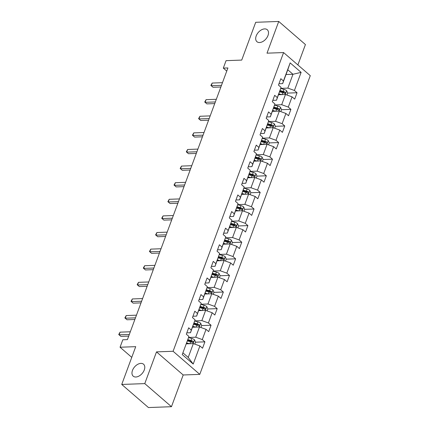 <?xml version="1.0" encoding="UTF-8"?>
<svg xmlns="http://www.w3.org/2000/svg" width="429" height="429" viewBox="0 0 429 429"><rect width="100%" height="100%" fill="white"/><g stroke="black" fill="none" stroke-linecap="round" stroke-linejoin="round"><path stroke-width="0.64" d="M259.583 42.525A7.899 5.014 130.9 0 1 256.933 41.688A7.899 5.014 130.9 0 1 257.078 34.122A7.899 5.014 130.9 0 1 264.623 28.899A7.899 5.014 130.9 0 1 267.272 29.735A7.899 5.014 130.9 0 1 267.122 37.302A7.899 5.014 130.9 0 1 259.583 42.525M135.854 377.005A7.899 5.014 130.9 0 1 133.204 376.163A7.899 5.014 130.9 0 1 133.355 368.602A7.899 5.014 130.9 0 1 140.894 363.379A7.899 5.014 130.9 0 1 143.543 364.216A7.899 5.014 130.9 0 1 143.399 371.777A7.899 5.014 130.9 0 1 135.854 377.005M297.882 64.94L305.427 44.552L278.737 21.45L255.705 22.297L241.725 60.087L226.067 60.661L223.311 68.114L226.748 71.091M199.78 374.372L310.274 75.665L283.585 52.563L173.091 351.276L199.78 374.372L183.194 374.984L156.505 351.882L144.771 383.606L171.461 406.703L183.194 374.984M171.461 406.703L148.429 407.55L121.739 384.448L135.72 346.659L120.056 347.233L131.762 357.362M144.771 383.606L121.739 384.448M286.014 74.523L292.969 74.271L287.773 69.771L282.652 83.612L283.456 80.979L280.823 78.7L278.459 85.087L281.092 87.366L277.311 97.587L274.678 95.308L272.313 101.694L274.946 103.974L271.166 114.194L268.533 111.915L266.173 118.302L268.806 120.581L265.025 130.802L262.392 128.523L260.028 134.91L262.661 137.189L258.88 147.41L256.247 145.131L253.888 151.517L256.521 153.797L252.74 164.012L250.107 161.733L247.742 168.125L250.375 170.399L246.595 180.62L243.962 178.341L241.602 184.727L244.235 187.006L240.454 197.227L237.822 194.948L235.457 201.335L238.09 203.614L234.309 213.835L231.676 211.556L229.317 217.943L231.95 220.222L228.169 230.443L225.536 228.164L223.171 234.55L225.804 236.829L222.024 247.05L219.391 244.771L217.026 251.158L219.659 253.437L215.878 263.653L213.245 261.374L210.886 267.766L213.519 270.039L209.738 280.26L207.105 277.981L204.74 284.368L207.373 286.647L203.593 296.868L200.96 294.589L198.6 300.976L201.233 303.255L197.453 313.476L194.82 311.197L192.455 317.583L195.088 319.862L191.307 330.083L188.674 327.804L186.315 334.191L188.948 336.47L182.25 354.569L193.216 364.055L188.218 357.437L193.34 343.597L186.39 343.849M283.456 80.979L290.149 62.881L301.115 72.372L294.417 90.471L297.05 92.75L287.661 93.093M193.216 364.055L199.909 345.956L202.542 348.235L204.906 341.849L202.273 339.57L206.054 329.354L208.687 331.633L211.047 325.241L208.414 322.962L212.194 312.746L214.827 315.025L217.192 308.639L214.559 306.36L218.34 296.139L220.973 298.418L223.337 292.031L220.704 289.752L224.485 279.531L227.113 281.81L229.477 275.423L226.844 273.144L230.625 262.923L233.258 265.202L235.623 258.816L232.99 256.537L236.77 246.316L239.403 248.595L241.763 242.208L239.13 239.929L242.911 229.713L245.544 231.987L247.908 225.6L245.275 223.321L249.056 213.106L251.689 215.385L254.048 208.998L251.415 206.719L255.196 196.498L257.829 198.777L260.194 192.39L257.561 190.111L261.341 179.89L263.974 182.169L266.334 175.783L263.701 173.504L267.481 163.283L270.114 165.562L272.479 159.175L269.846 156.896L273.627 146.675L276.26 148.954L278.625 142.567L275.992 140.288L279.772 130.067L282.4 132.347L284.765 125.96L282.132 123.681L285.912 113.465L288.545 115.744L290.91 109.352L288.277 107.078L292.058 96.857L294.691 99.137L297.05 92.75M120.056 347.233L122.812 339.784L127.418 339.612L227.917 67.943L223.311 68.114M281.092 87.366L276.512 100.22L272.812 100.354M278.534 94.75L285.483 94.493L281.703 104.714L274.646 104.971M276.512 100.22L277.311 97.587M292.058 96.857L285.483 94.493M288.277 107.078L281.703 104.714M274.946 103.974L270.367 116.827L266.666 116.961M272.394 111.358L279.343 111.1L275.563 121.321L268.5 121.579M270.367 116.827L271.166 114.194M285.912 113.465L279.343 111.1M282.132 123.681L275.563 121.321M268.806 120.581L264.226 133.435L260.526 133.569M266.248 127.965L273.198 127.708L269.417 137.929L262.36 138.186M264.226 133.435L265.025 130.802M279.772 130.067L273.198 127.708M275.992 140.288L269.417 137.929M262.661 137.189L258.081 150.037L254.381 150.177M260.108 144.568L267.058 144.316L263.277 154.537L256.215 154.794M258.081 150.037L258.88 147.41M273.627 146.675L267.058 144.316M269.846 156.896L263.277 154.537M256.521 153.797L251.941 166.645L248.241 166.784M253.963 161.175L260.912 160.923L257.132 171.139L250.075 171.402M251.941 166.645L252.74 164.012M267.481 163.283L260.912 160.923M263.701 173.504L257.132 171.139M250.375 170.399L245.796 183.253L242.095 183.387M247.817 177.783L254.772 177.531L250.992 187.746L243.929 188.009M245.796 183.253L246.595 180.62M261.341 179.89L254.772 177.531M257.561 190.111L250.992 187.746M244.235 187.006L239.655 199.86L235.955 199.994M241.677 194.391L248.627 194.133L244.846 204.354L237.784 204.612M239.655 199.86L240.454 197.227M255.196 196.498L248.627 194.133M251.415 206.719L244.846 204.354M238.09 203.614L233.51 216.468L229.81 216.602M235.532 210.998L242.482 210.741L238.706 220.962L231.644 221.219M233.51 216.468L234.309 213.835M249.056 213.106L242.482 210.741M245.275 223.321L238.706 220.962M231.95 220.222L227.365 233.076L223.665 233.21M229.392 227.606L236.341 227.349L232.561 237.569L225.498 237.827M227.365 233.076L228.169 230.443M242.911 229.713L236.341 227.349M239.13 239.929L232.561 237.569M225.804 236.829L221.225 249.678L217.524 249.817M223.246 244.208L230.196 243.956L226.415 254.177L219.358 254.435M221.225 249.678L222.024 247.05M236.77 246.316L230.196 243.956M232.99 256.537L226.415 254.177M219.659 253.437L215.079 266.286L211.379 266.425M217.106 260.816L224.056 260.564L220.275 270.779L213.213 271.042M215.079 266.286L215.878 263.653M230.625 262.923L224.056 260.564M226.844 273.144L220.275 270.779M213.519 270.039L208.939 282.893L205.239 283.027M210.961 277.424L217.911 277.172L214.13 287.387L207.073 287.65M208.939 282.893L209.738 280.26M224.485 279.531L217.911 277.172M220.704 289.752L214.13 287.387M207.373 286.647L202.794 299.501L199.094 299.635M204.821 294.031L211.77 293.774L207.99 303.995L200.928 304.252M202.794 299.501L203.593 296.868M218.34 296.139L211.77 293.774M214.559 306.36L207.99 303.995M201.233 303.255L196.654 316.109L192.953 316.243M198.675 310.639L205.625 310.381L201.844 320.602L194.787 320.86M196.654 316.109L197.453 313.476M212.194 312.746L205.625 310.381M208.414 322.962L201.844 320.602M195.088 319.862L190.508 332.716L186.808 332.85M192.53 327.247L199.485 326.989L195.704 337.21L188.642 337.467M190.508 332.716L191.307 330.083M206.054 329.354L199.485 326.989M202.273 339.57L195.704 337.21M188.948 336.47L182.25 354.569M199.909 345.956L193.34 343.597M156.505 351.882L173.091 351.276M278.737 21.45L267.004 53.175L283.585 52.563M183.027 352.938L188.218 357.437M282.652 83.612L278.952 83.746M280.786 88.369L287.848 88.106L292.969 74.271L301.115 72.372M287.773 69.771L290.149 62.881M294.417 90.471L287.848 88.106M204.906 341.849L195.517 342.192M211.047 325.241L201.657 325.59M217.192 308.639L207.802 308.982M223.337 292.031L213.948 292.374M229.477 275.423L220.088 275.767M235.623 258.816L226.233 259.159M241.763 242.208L232.373 242.551M247.908 225.6L238.519 225.949M254.048 208.998L244.659 209.341M260.194 192.39L250.804 192.734M266.334 175.783L256.944 176.126M272.479 159.175L263.09 159.518M278.625 142.567L269.235 142.911M284.765 125.96L275.375 126.308M290.91 109.352L281.521 109.701M129.333 334.443L119.085 334.818L120.072 332.159L130.319 331.783M128.721 336.095L120.892 336.379L118.726 334.534L120.072 332.159M120.892 336.379L118.726 334.534M194.804 344.122L195.549 342.111L194.498 339.795A3.271 1.287 -159.7 0 0 191.833 338.486L188.599 337.612M189.597 343.736L186.717 342.959M187.409 343.811L186.492 343.565M187.468 340.937L190.615 341.784A3.271 1.287 20.3 0 1 192.621 342.632C193.49 342.68 193.645 342.256 193.098 341.355A3.271 1.287 -159.7 0 0 191.087 340.508L187.94 339.661M187.714 340.267L191.216 341.211A1.668 0.654 20.3 0 1 191.768 341.404L193.098 341.355M192.621 342.632L192.959 342.728M135.478 317.835L125.23 318.211L126.212 315.551L136.46 315.176M134.867 319.487L127.032 319.771L124.866 317.927L126.212 315.551M127.032 319.771L124.866 317.927M141.618 301.228L131.371 301.603L132.357 298.943L142.605 298.568M141.007 302.879L133.178 303.164L131.011 301.319L132.357 298.943M133.178 303.164L131.011 301.319M200.944 327.515L201.689 325.504L200.643 323.187A3.271 1.287 -159.7 0 0 197.978 321.879L194.739 321.005M195.737 327.129L192.862 326.351M193.554 327.209L192.637 326.962M193.608 324.329L196.755 325.177A3.271 1.287 20.3 0 1 198.766 326.024C199.63 326.078 199.785 325.649 199.238 324.748A3.271 1.287 -159.7 0 0 197.227 323.9L194.085 323.053M193.86 323.659L197.356 324.603A1.668 0.654 20.3 0 1 197.914 324.796L199.238 324.748M198.766 326.024L199.104 326.126M207.089 310.907L207.834 308.896L206.783 306.585A3.271 1.287 -159.7 0 0 204.118 305.271L200.885 304.397M201.882 310.521L199.008 309.743M199.7 310.601L198.783 310.355M199.753 307.722L202.901 308.569A3.271 1.287 20.3 0 1 204.912 309.416C205.775 309.47 205.931 309.041 205.384 308.14A3.271 1.287 -159.7 0 0 203.373 307.293L200.225 306.445M200 307.051L203.502 307.995A1.668 0.654 20.3 0 1 204.054 308.188L205.384 308.14M204.912 309.416L205.244 309.518M147.764 284.62L137.516 285.001L138.497 282.336L148.745 281.96M147.152 286.272L139.318 286.561L137.157 284.711L138.497 282.336M139.318 286.561L137.157 284.711M153.904 268.018L143.656 268.393L144.643 265.728L154.89 265.353M153.298 269.664L145.463 269.954L143.297 268.104L144.643 265.728M145.463 269.954L143.297 268.104M160.049 251.41L149.801 251.785L150.788 249.126L161.031 248.75M159.438 253.056L151.603 253.346L149.442 251.501L150.788 249.126M151.603 253.346L149.442 251.501M213.234 294.305L213.974 292.288L212.929 289.977A3.271 1.287 -159.7 0 0 210.264 288.663L207.03 287.789M208.022 293.913L205.148 293.141M205.84 293.994L204.923 293.747M205.899 291.114L209.041 291.961A3.271 1.287 20.3 0 1 211.052 292.814C211.915 292.862 212.076 292.439 211.524 291.532A3.271 1.287 -159.7 0 0 209.513 290.685L206.37 289.838M206.145 290.449L209.642 291.388A1.668 0.654 20.3 0 1 210.199 291.581L211.524 291.532M211.052 292.814L211.39 292.91M219.375 277.697L220.12 275.681L219.069 273.37A3.271 1.287 -159.7 0 0 216.409 272.056L213.17 271.187M214.168 277.306L211.293 276.533M211.985 277.386L211.068 277.139M212.039 274.512L215.186 275.359A3.271 1.287 20.3 0 1 217.197 276.206C218.061 276.255 218.216 275.831 217.669 274.925A3.271 1.287 -159.7 0 0 215.658 274.077L212.511 273.23M212.285 273.841L215.787 274.78A1.668 0.654 20.3 0 1 216.345 274.978L217.669 274.925M217.197 276.206L217.53 276.303M225.52 261.089L226.265 259.073L225.214 256.762A3.271 1.287 -159.7 0 0 222.549 255.448L219.316 254.579M220.308 260.698L217.433 259.926M218.125 260.778L217.208 260.532M218.184 257.904L221.326 258.751A3.271 1.287 20.3 0 1 223.337 259.599C224.201 259.647 224.362 259.223 223.809 258.322A3.271 1.287 -159.7 0 0 221.804 257.475L218.656 256.622M218.431 257.234L221.927 258.178A1.668 0.654 20.3 0 1 222.485 258.371L223.809 258.322M223.337 259.599L223.675 259.695M231.66 244.482L232.405 242.471L231.354 240.154A3.271 1.287 -159.7 0 0 228.695 238.846L225.456 237.972M226.453 244.096L223.579 243.318M224.27 244.171L223.353 243.924M224.324 241.296L227.472 242.144A3.271 1.287 20.3 0 1 229.483 242.991C230.346 243.039 230.502 242.616 229.955 241.715A3.271 1.287 -159.7 0 0 227.944 240.867L224.796 240.02M224.571 240.626L228.072 241.57A1.668 0.654 20.3 0 1 228.63 241.763L229.955 241.715M229.483 242.991L229.815 243.087M237.805 227.874L238.551 225.863L237.5 223.547A3.271 1.287 -159.7 0 0 234.835 222.238L231.601 221.364M232.598 227.488L229.719 226.71M230.411 227.568L229.494 227.322M230.47 224.689L233.617 225.536A3.271 1.287 20.3 0 1 235.623 226.383C236.486 226.437 236.647 226.008 236.095 225.107A3.271 1.287 -159.7 0 0 234.089 224.26L230.941 223.412M230.716 224.018L234.213 224.962A1.668 0.654 20.3 0 1 234.77 225.155L236.095 225.107M235.623 226.383L235.961 226.485M243.945 211.266L244.691 209.255L243.645 206.939A3.271 1.287 -159.7 0 0 240.98 205.63L237.741 204.756M238.738 210.88L235.864 210.103M236.556 210.961L235.639 210.714M236.61 208.081L239.757 208.928A3.271 1.287 20.3 0 1 241.768 209.776C242.632 209.829 242.787 209.4 242.24 208.499A3.271 1.287 -159.7 0 0 240.229 207.652L237.087 206.805M236.862 207.411L240.358 208.355A1.668 0.654 20.3 0 1 240.916 208.548L242.24 208.499M241.768 209.776L242.106 209.878M250.091 194.659L250.836 192.648L249.785 190.337A3.271 1.287 -159.7 0 0 247.12 189.023L243.887 188.149M244.884 194.273L242.004 193.5M242.696 194.353L241.779 194.106M242.755 191.473L245.903 192.321A3.271 1.287 20.3 0 1 247.908 193.168C248.777 193.222 248.933 192.793 248.386 191.892A3.271 1.287 -159.7 0 0 246.375 191.044L243.227 190.197M243.002 190.803L246.503 191.747A1.668 0.654 20.3 0 1 247.056 191.94L248.386 191.892M247.908 193.168L248.246 193.27M256.231 178.056L256.976 176.04L255.931 173.729A3.271 1.287 -159.7 0 0 253.266 172.415L250.027 171.546M251.024 177.665L248.15 176.893M248.841 177.745L247.924 177.499M248.895 174.866L252.043 175.718A3.271 1.287 20.3 0 1 254.054 176.566C254.917 176.614 255.073 176.19 254.526 175.284A3.271 1.287 -159.7 0 0 252.515 174.437L249.372 173.589M249.147 174.201L252.643 175.139A1.668 0.654 20.3 0 1 253.201 175.338L254.526 175.284M254.054 176.566L254.392 176.662M262.376 161.449L263.122 159.432L262.071 157.121A3.271 1.287 -159.7 0 0 259.406 155.807L256.172 154.939M257.169 161.057L254.295 160.285M254.987 161.138L254.07 160.891M255.041 158.263L258.188 159.111A3.271 1.287 20.3 0 1 260.199 159.958C261.063 160.006 261.218 159.583 260.671 158.682A3.271 1.287 -159.7 0 0 258.66 157.834L255.512 156.982M255.287 157.593L258.789 158.537A1.668 0.654 20.3 0 1 259.341 158.73L260.671 158.682M260.199 159.958L260.532 160.055M268.522 144.841L269.262 142.825L268.216 140.514A3.271 1.287 -159.7 0 0 265.551 139.205L262.317 138.331M263.309 144.45L260.435 143.677M261.127 144.53L260.21 144.283M261.186 141.656L264.328 142.503A3.271 1.287 20.3 0 1 266.339 143.35C267.203 143.399 267.364 142.975 266.811 142.074A3.271 1.287 -159.7 0 0 264.8 141.227L261.658 140.38M261.433 140.985L264.929 141.929A1.668 0.654 20.3 0 1 265.487 142.122L266.811 142.074M266.339 143.35L266.677 143.447M274.662 128.233L275.407 126.223L274.356 123.906A3.271 1.287 -159.7 0 0 271.696 122.597L268.457 121.723M269.455 127.847L266.581 127.07M267.272 127.928L266.355 127.681M267.326 125.048L270.474 125.895A3.271 1.287 20.3 0 1 272.485 126.743C273.348 126.796 273.504 126.367 272.957 125.466A3.271 1.287 -159.7 0 0 270.946 124.619L267.798 123.772M267.573 124.378L271.074 125.322A1.668 0.654 20.3 0 1 271.632 125.515L272.957 125.466M272.485 126.743L272.817 126.845M280.807 111.626L281.553 109.615L280.502 107.298A3.271 1.287 -159.7 0 0 277.836 105.99L274.603 105.116M275.595 111.24L272.721 110.462M273.412 111.32L272.495 111.073M273.471 108.44L276.614 109.288A3.271 1.287 20.3 0 1 278.625 110.135C279.488 110.189 279.649 109.76 279.097 108.859A3.271 1.287 -159.7 0 0 277.091 108.011L273.943 107.164M273.718 107.77L277.214 108.714A1.668 0.654 20.3 0 1 277.772 108.907L279.097 108.859M278.625 110.135L278.963 110.237M166.189 234.802L155.947 235.178L156.928 232.518L167.176 232.143M165.583 236.454L157.749 236.738L155.582 234.894L156.928 232.518M157.749 236.738L155.582 234.894M172.335 218.195L162.087 218.57L163.074 215.91L173.321 215.535M171.723 219.846L163.889 220.131L161.728 218.286L163.074 215.91M163.889 220.131L161.728 218.286M178.48 201.587L168.232 201.962L169.214 199.303L179.461 198.927M177.869 203.239L170.034 203.523L167.868 201.678L169.214 199.303M170.034 203.523L167.868 201.678M184.62 184.979L174.372 185.36L175.359 182.695L185.607 182.32M184.009 186.631L176.18 186.921L174.013 185.071L175.359 182.695M176.18 186.921L174.013 185.071M190.766 168.377L180.518 168.753L181.499 166.087L191.747 165.712M190.154 170.023L182.32 170.313L180.153 168.463L181.499 166.087M182.32 170.313L180.153 168.463M196.906 151.769L186.658 152.145L187.645 149.485L197.892 149.104M196.294 153.416L188.465 153.705L186.299 151.855L187.645 149.485M188.465 153.705L186.299 151.855M203.051 135.162L192.803 135.537L193.785 132.877L204.032 132.502M202.44 136.808L194.605 137.098L192.444 135.253L193.785 132.877M194.605 137.098L192.444 135.253M209.191 118.554L198.943 118.93L199.93 116.27L210.178 115.894M208.585 120.206L200.751 120.49L198.584 118.645L199.93 116.27M200.751 120.49L198.584 118.645M215.337 101.946L205.089 102.322L206.076 99.662L216.318 99.287M214.725 103.598L206.891 103.882L204.73 102.038L206.076 99.662M206.891 103.882L204.73 102.038M221.477 85.339L211.234 85.72L212.216 83.054L222.463 82.679M220.871 86.99L213.036 87.28L210.87 85.43L212.216 83.054M213.036 87.28L210.87 85.43M286.947 95.018L287.693 93.007L286.642 90.696A3.271 1.287 -159.7 0 0 283.982 89.382L280.743 88.508M281.74 94.632L278.866 93.854M279.558 94.712L278.641 94.466M279.611 91.833L282.759 92.68A3.271 1.287 20.3 0 1 284.77 93.527C285.634 93.581 285.789 93.152 285.242 92.251A3.271 1.287 -159.7 0 0 283.231 91.404L280.083 90.557M279.858 91.162L283.36 92.106A1.668 0.654 20.3 0 1 283.918 92.299L285.242 92.251M284.77 93.527L285.103 93.629M193.136 343.602L194.525 339.854M191.087 340.508L191.833 338.486M189.897 343.72L190.615 341.784M199.281 326.995L200.67 323.246M197.227 323.9L197.978 321.879M196.042 327.118L196.755 325.177M205.421 310.392L206.81 306.638M203.373 307.293L204.118 305.271M202.182 310.51L202.901 308.569M211.567 293.785L212.956 290.031M209.513 290.685L210.264 288.663M208.328 293.903L209.041 291.961M217.712 277.177L219.096 273.429M215.658 274.077L216.409 272.056M214.468 277.295L215.186 275.359M223.852 260.569L225.241 256.821M221.804 257.475L222.549 255.448M220.613 260.687L221.326 258.751M229.998 243.962L231.381 240.213M227.944 240.867L228.695 238.846M226.753 244.08L227.472 242.144M236.138 227.354L237.527 223.606M234.089 224.26L234.835 222.238M232.899 227.477L233.617 225.536M242.283 210.752L243.672 206.998M240.229 207.652L240.98 205.63M239.039 210.87L239.757 208.928M248.423 194.144L249.812 190.39M246.375 191.044L247.12 189.023M245.184 194.262L245.903 192.321M254.569 177.536L255.957 173.788M252.515 174.437L253.266 172.415M251.33 177.654L252.043 175.718M260.709 160.929L262.098 157.18M258.66 157.834L259.406 155.807M257.47 161.047L258.188 159.111M266.854 144.321L268.243 140.573M264.8 141.227L265.551 139.205M263.615 144.439L264.328 142.503M273 127.713L274.383 123.965M270.946 124.619L271.696 122.597M269.755 127.837L270.474 125.895M279.14 111.111L280.528 107.357M277.091 108.011L277.836 105.99M275.901 111.229L276.614 109.288M285.285 94.503L286.669 90.75M283.231 91.404L283.982 89.382M282.041 94.621L282.759 92.68"/></g></svg>
